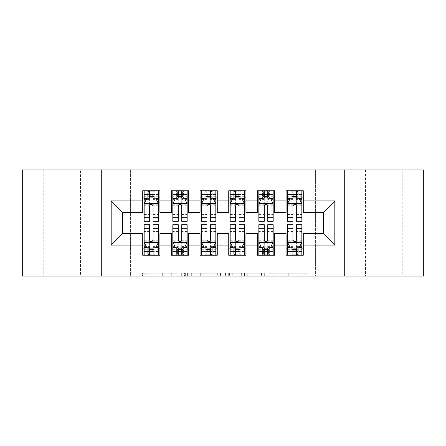 <?xml version="1.0" encoding="UTF-8"?>
<svg xmlns="http://www.w3.org/2000/svg" width="446" height="446" viewBox="0 0 446 446"><rect width="100%" height="100%" fill="white"/><g stroke="black" fill="none" stroke-linecap="round" stroke-linejoin="round"><path stroke-width="0.33" stroke-dasharray="2.23 1.67" d="M177.129 276.041L145.257 276.041L177.129 276.041L177.129 273.175L162.283 273.175L162.283 276.041L162.283 273.175L177.129 273.175L177.129 276.041L177.129 273.175L162.283 273.175L162.283 276.041L162.283 273.175L177.129 273.175L145.257 273.175L177.129 273.175M402.197 169.959L365.497 169.959L402.197 169.959L402.197 276.041L365.497 276.041L402.197 276.041M365.497 169.959L365.497 276.041M80.503 169.959L43.803 169.959L80.503 169.959L80.503 276.041L43.803 276.041L80.503 276.041M43.803 169.959L43.803 276.041M305.248 276.041L272.038 276.041L305.248 276.041L305.248 273.175L291.037 273.175L308.063 273.175L308.063 276.041L308.063 273.175L272.038 273.175L308.063 273.175L308.063 276.041L308.063 273.175L305.248 273.175L305.248 276.041M288.222 276.041L273.164 276.041L288.222 276.041L288.222 273.175L291.037 273.175L288.222 273.175L288.222 276.041L288.222 273.175L273.164 273.175L273.164 276.041L273.164 273.175L288.222 273.175L288.222 276.041M269.222 276.041L272.038 276.041L269.222 276.041L269.222 273.175L272.038 273.175L269.222 273.175L269.222 276.041M142.441 276.041L145.257 276.041L142.441 276.041L142.441 273.175L145.257 273.175L142.441 273.175L142.441 276.041M315.606 276.041L130.394 276.041L130.394 169.959L315.606 169.959L315.606 276.041L423.7 276.041L423.7 169.959L315.606 169.959L315.606 276.041M22.3 276.041L130.394 276.041L130.394 169.959L22.3 169.959L22.3 276.041M220.536 276.041L217.72 276.041L220.536 276.041L220.536 273.175L220.536 276.041M184.516 276.041L217.72 276.041L181.7 276.041L184.516 276.041L184.516 273.175L220.536 273.175L181.7 273.175L181.7 276.041L181.7 273.175L184.516 273.175L184.516 276.041M228.28 276.041L264.3 276.041L225.464 276.041L228.28 276.041L228.28 273.175L264.3 273.175L264.3 276.041L264.3 273.175L247.274 273.175L247.274 276.041M274.608 248.088L274.608 255.257L257.403 255.257L257.403 248.088L274.608 248.088L274.608 233.609L286.076 233.609L286.076 248.088L303.28 248.088L303.28 233.609L323.35 233.609L323.35 212.391L303.28 212.391L303.28 190.743L286.076 190.743L286.076 197.912L303.28 197.912M257.403 190.743L274.608 190.743L274.608 197.912L257.403 197.912L257.403 190.743M217.263 248.088L217.263 255.257L200.064 255.257L200.064 248.088L217.263 248.088L217.263 233.609L228.737 233.609L228.737 248.088L245.936 248.088L245.936 233.609L257.403 233.609L257.403 248.088M200.064 190.743L217.263 190.743L217.263 197.912L200.064 197.912L200.064 190.743M159.924 248.088L159.924 255.257L142.72 255.257L142.72 248.088L159.924 248.088L159.924 233.609L171.392 233.609L171.392 248.088L188.597 248.088L188.597 233.609L200.064 233.609L200.064 248.088M142.72 190.743L159.924 190.743L159.924 197.912L142.72 197.912L142.72 190.743M171.392 190.743L188.597 190.743L188.597 197.912L171.392 197.912L171.392 190.743M188.597 248.088L188.597 255.257L171.392 255.257L171.392 248.088M228.737 190.743L245.936 190.743L245.936 197.912L228.737 197.912L228.737 190.743M245.936 248.088L245.936 255.257L228.737 255.257L228.737 248.088M303.28 248.088L303.28 255.257L286.076 255.257L286.076 248.088M286.076 197.912L286.076 212.391L274.608 212.391L274.608 197.912M257.403 197.912L257.403 212.391L245.936 212.391L245.936 197.912M228.737 197.912L228.737 212.391L217.263 212.391L217.263 197.912M200.064 197.912L200.064 212.391L188.597 212.391L188.597 197.912M142.72 197.912L142.72 212.391L122.65 212.391L122.65 233.609L142.72 233.609L142.72 248.088M171.392 197.912L171.392 212.391L159.924 212.391L159.924 197.912M293.245 192.895L296.111 192.895L296.111 195.761L293.245 195.761L293.245 192.895L292.097 191.747L297.259 191.747L292.097 191.747L292.097 196.909L297.259 196.909L297.259 191.747L297.259 196.909L292.097 196.909L292.097 191.747L291.093 190.743L291.093 197.912L287.508 197.912L301.847 197.912L301.847 190.743L287.508 190.743L301.847 190.743M264.573 192.895L267.438 192.895L267.438 195.761L264.573 195.761L264.573 192.895L263.424 191.747L268.587 191.747L263.424 191.747L263.424 196.909L268.587 196.909L268.587 191.747L268.587 196.909L263.424 196.909L263.424 191.747L262.421 190.743L262.421 197.912L258.842 197.912L273.175 197.912L273.175 190.743L258.842 190.743L273.175 190.743M235.901 192.895L238.772 192.895L238.772 195.761L235.901 195.761L235.901 192.895L234.758 191.747L239.915 191.747L234.758 191.747L234.758 196.909L239.915 196.909L239.915 191.747L239.915 196.909L234.758 196.909L234.758 191.747L233.754 190.743L233.754 197.912L230.169 197.912L244.503 197.912L244.503 190.743L230.169 190.743L244.503 190.743M207.228 192.895L210.099 192.895L210.099 195.761L207.228 195.761L207.228 192.895L206.085 191.747L211.242 191.747L206.085 191.747L206.085 196.909L211.242 196.909L211.242 191.747L211.242 196.909L206.085 196.909L206.085 191.747L205.082 190.743L205.082 197.912L201.497 197.912L215.831 197.912L215.831 190.743L201.497 190.743L215.831 190.743M178.562 192.895L181.427 192.895L181.427 195.761L178.562 195.761L178.562 192.895L177.413 191.747L182.576 191.747L177.413 191.747L177.413 196.909L182.576 196.909L182.576 191.747L182.576 196.909L177.413 196.909L177.413 191.747L176.41 190.743L176.41 197.912L172.825 197.912L187.158 197.912L187.158 190.743L172.825 190.743L187.158 190.743M149.889 192.895L152.755 192.895L152.755 195.761L149.889 195.761L149.889 192.895L148.741 191.747L153.903 191.747L148.741 191.747L148.741 196.909L153.903 196.909L153.903 191.747L153.903 196.909L148.741 196.909L148.741 191.747L147.738 190.743L147.738 197.912L144.153 197.912L158.492 197.912L158.492 190.743L144.153 190.743L158.492 190.743M144.153 224.723L144.153 251.527L144.153 248.088L158.492 248.088L158.492 255.257L144.153 255.257L158.492 255.257M172.825 224.723L172.825 251.527L172.825 248.088L187.158 248.088L187.158 255.257L172.825 255.257L187.158 255.257M201.497 224.723L201.497 251.527L201.497 248.088L215.831 248.088L215.831 255.257L201.497 255.257L215.831 255.257M230.169 224.723L230.169 251.527L230.169 248.088L244.503 248.088L244.503 255.257L230.169 255.257L244.503 255.257M258.842 224.723L258.842 251.527L258.842 248.088L273.175 248.088L273.175 255.257L258.842 255.257L273.175 255.257M287.508 224.723L287.508 251.527L287.508 248.088L301.847 248.088L301.847 255.257L287.508 255.257L301.847 255.257M101.721 276.041L101.721 169.959M344.279 169.959L344.279 276.041M187.61 276.041L191.691 276.041L187.61 276.041L187.61 273.175L185.642 273.175L185.642 276.041L185.642 273.175L191.691 273.175L187.61 273.175L187.61 276.041M191.691 276.041L200.694 276.041L191.691 276.041L191.691 273.175L200.694 273.175L200.694 276.041L200.694 273.175L191.691 273.175L191.691 276.041M228.28 273.175L244.458 273.175L244.458 276.041L244.458 273.175L241.643 273.175L244.458 273.175L244.458 276.041L244.458 273.175L247.274 273.175M229.4 273.175L229.4 276.041L229.4 273.175M225.464 273.175L225.464 276.041L225.464 273.175M149.6 197.912L144.153 197.912L144.153 194.473L149.6 194.473L149.6 190.743M144.153 203.789L144.153 217.553L144.153 203.789L147.018 198.057L155.621 198.057L158.492 203.789L158.492 217.553L158.492 203.789M144.153 197.912L144.153 190.743M144.153 221.277L144.153 194.473L158.492 194.473L158.492 197.912L154.907 197.912L154.907 190.743L152.755 192.895M158.492 221.277L158.492 194.473L153.039 194.473L153.039 190.743M149.6 221.277L149.6 205.232L144.153 205.232M144.153 204.235L149.6 204.235L149.6 217.553L149.6 205.94C150.748 203.766 151.891 203.766 153.039 205.94L153.039 217.553L153.039 204.235L158.492 204.235M149.6 194.473L149.6 205.232M158.492 205.232L153.039 205.232L153.039 194.473M149.6 204.235L149.6 198.057M153.039 198.057L153.039 204.235M153.039 205.232L153.039 221.277M158.492 197.912L153.039 197.912M152.755 195.761L154.907 197.912L147.738 197.912L149.889 195.761M152.755 253.105L149.889 253.105L149.889 250.239L152.755 250.239L152.755 253.105L153.903 254.253L148.741 254.253L153.903 254.253L153.903 249.091L148.741 249.091L148.741 254.253L148.741 249.091L153.903 249.091L153.903 254.253L154.907 255.257L154.907 248.088L158.492 248.088L158.492 251.527L153.039 251.527L153.039 255.257M158.492 242.211L158.492 228.447L158.492 242.211L155.621 247.943L147.018 247.943L144.153 242.211L144.153 228.447L144.153 242.211M158.492 224.723L158.492 251.527L144.153 251.527L149.6 251.527L149.6 255.257M149.889 253.105L147.738 255.257L147.738 248.088L144.153 248.088L144.153 255.257M153.039 224.723L153.039 240.768L158.492 240.768M158.492 241.765L153.039 241.765L153.039 228.447L153.039 240.06C151.896 242.234 150.748 242.234 149.6 240.06L149.6 228.447L149.6 241.765L144.153 241.765M153.039 251.527L153.039 240.768M144.153 240.768L149.6 240.768L149.6 251.527M153.039 241.765L153.039 247.943M149.6 247.943L149.6 241.765M149.6 240.768L149.6 224.723M144.153 248.088L149.6 248.088M153.039 248.088L158.492 248.088M149.889 250.239L147.738 248.088L154.907 248.088L152.755 250.239M178.272 197.912L172.825 197.912L172.825 194.473L178.272 194.473L178.272 190.743M172.825 203.789L172.825 217.553L172.825 203.789L175.691 198.057L184.293 198.057L187.158 203.789L187.158 217.553L187.158 203.789M172.825 197.912L172.825 190.743M172.825 221.277L172.825 194.473L187.158 194.473L187.158 197.912L183.579 197.912L183.579 190.743L181.427 192.895M187.158 221.277L187.158 194.473L181.712 194.473L181.712 190.743M178.272 221.277L178.272 205.232L172.825 205.232M172.825 204.235L178.272 204.235L178.272 217.553L178.272 205.94C179.415 203.766 180.563 203.766 181.712 205.94L181.712 217.553L181.712 204.235L187.158 204.235M178.272 194.473L178.272 205.232M187.158 205.232L181.712 205.232L181.712 194.473M178.272 204.235L178.272 198.057M181.712 198.057L181.712 204.235M181.712 205.232L181.712 221.277M187.158 197.912L181.712 197.912M181.427 195.761L183.579 197.912L176.41 197.912L178.562 195.761M206.944 197.912L201.497 197.912L201.497 194.473L206.944 194.473L206.944 190.743M201.497 203.789L201.497 217.553L201.497 203.789L204.363 198.057L212.965 198.057L215.831 203.789L215.831 217.553L215.831 203.789M201.497 197.912L201.497 190.743M201.497 221.277L201.497 194.473L215.831 194.473L215.831 197.912L212.246 197.912L212.246 190.743L210.099 192.895M215.831 221.277L215.831 194.473L210.384 194.473L210.384 190.743M206.944 221.277L206.944 205.232L201.497 205.232M201.497 204.235L206.944 204.235L206.944 217.553L206.944 205.94C208.087 203.766 209.235 203.766 210.384 205.94L210.384 217.553L210.384 204.235L215.831 204.235M206.944 194.473L206.944 205.232M215.831 205.232L210.384 205.232L210.384 194.473M206.944 204.235L206.944 198.057M210.384 198.057L210.384 204.235M210.384 205.232L210.384 221.277M215.831 197.912L210.384 197.912M210.099 195.761L212.246 197.912L205.082 197.912L207.228 195.761M181.427 253.105L178.562 253.105L178.562 250.239L181.427 250.239L181.427 253.105L182.576 254.253L177.413 254.253L182.576 254.253L182.576 249.091L177.413 249.091L177.413 254.253L177.413 249.091L182.576 249.091L182.576 254.253L183.579 255.257L183.579 248.088L187.158 248.088L187.158 251.527L181.712 251.527L181.712 255.257M187.158 242.211L187.158 228.447L187.158 242.211L184.293 247.943L175.691 247.943L172.825 242.211L172.825 228.447L172.825 242.211M187.158 224.723L187.158 251.527L172.825 251.527L178.272 251.527L178.272 255.257M178.562 253.105L176.41 255.257L176.41 248.088L172.825 248.088L172.825 255.257M181.712 224.723L181.712 240.768L187.158 240.768M187.158 241.765L181.712 241.765L181.712 228.447L181.712 240.06C180.569 242.234 179.42 242.234 178.272 240.06L178.272 228.447L178.272 241.765L172.825 241.765M181.712 251.527L181.712 240.768M172.825 240.768L178.272 240.768L178.272 251.527M181.712 241.765L181.712 247.943M178.272 247.943L178.272 241.765M178.272 240.768L178.272 224.723M172.825 248.088L178.272 248.088M181.712 248.088L187.158 248.088M178.562 250.239L176.41 248.088L183.579 248.088L181.427 250.239M210.099 253.105L207.228 253.105L207.228 250.239L210.099 250.239L210.099 253.105L211.242 254.253L206.085 254.253L211.242 254.253L211.242 249.091L206.085 249.091L206.085 254.253L206.085 249.091L211.242 249.091L211.242 254.253L212.246 255.257L212.246 248.088L215.831 248.088L215.831 251.527L210.384 251.527L210.384 255.257M215.831 242.211L215.831 228.447L215.831 242.211L212.965 247.943L204.363 247.943L201.497 242.211L201.497 228.447L201.497 242.211M215.831 224.723L215.831 251.527L201.497 251.527L206.944 251.527L206.944 255.257M207.228 253.105L205.082 255.257L205.082 248.088L201.497 248.088L201.497 255.257M210.384 224.723L210.384 240.768L215.831 240.768M215.831 241.765L210.384 241.765L210.384 228.447L210.384 240.06C209.241 242.234 208.092 242.234 206.944 240.06L206.944 228.447L206.944 241.765L201.497 241.765M210.384 251.527L210.384 240.768M201.497 240.768L206.944 240.768L206.944 251.527M210.384 241.765L210.384 247.943M206.944 247.943L206.944 241.765M206.944 240.768L206.944 224.723M201.497 248.088L206.944 248.088M210.384 248.088L215.831 248.088M207.228 250.239L205.082 248.088L212.246 248.088L210.099 250.239M235.616 197.912L230.169 197.912L230.169 194.473L235.616 194.473L235.616 190.743M230.169 203.789L230.169 217.553L230.169 203.789L233.035 198.057L241.637 198.057L244.503 203.789L244.503 217.553L244.503 203.789M230.169 197.912L230.169 190.743M230.169 221.277L230.169 194.473L244.503 194.473L244.503 197.912L240.918 197.912L240.918 190.743L238.772 192.895M244.503 221.277L244.503 194.473L239.056 194.473L239.056 190.743M235.616 221.277L235.616 205.232L230.169 205.232M230.169 204.235L235.616 204.235L235.616 217.553L235.616 205.94C236.759 203.766 237.908 203.766 239.056 205.94L239.056 217.553L239.056 204.235L244.503 204.235M235.616 194.473L235.616 205.232M244.503 205.232L239.056 205.232L239.056 194.473M235.616 204.235L235.616 198.057M239.056 198.057L239.056 204.235M239.056 205.232L239.056 221.277M244.503 197.912L239.056 197.912M238.772 195.761L240.918 197.912L233.754 197.912L235.901 195.761M264.288 197.912L258.842 197.912L258.842 194.473L264.288 194.473L264.288 190.743M258.842 203.789L258.842 217.553L258.842 203.789L261.707 198.057L270.309 198.057L273.175 203.789L273.175 217.553L273.175 203.789M258.842 197.912L258.842 190.743M258.842 221.277L258.842 194.473L273.175 194.473L273.175 197.912L269.59 197.912L269.59 190.743L267.438 192.895M273.175 221.277L273.175 194.473L267.728 194.473L267.728 190.743M264.288 221.277L264.288 205.232L258.842 205.232M258.842 204.235L264.288 204.235L264.288 217.553L264.288 205.94C265.431 203.766 266.58 203.766 267.728 205.94L267.728 217.553L267.728 204.235L273.175 204.235M264.288 194.473L264.288 205.232M273.175 205.232L267.728 205.232L267.728 194.473M264.288 204.235L264.288 198.057M267.728 198.057L267.728 204.235M267.728 205.232L267.728 221.277M273.175 197.912L267.728 197.912M267.438 195.761L269.59 197.912L262.421 197.912L264.573 195.761M238.772 253.105L235.901 253.105L235.901 250.239L238.772 250.239L238.772 253.105L239.915 254.253L234.758 254.253L239.915 254.253L239.915 249.091L234.758 249.091L234.758 254.253L234.758 249.091L239.915 249.091L239.915 254.253L240.918 255.257L240.918 248.088L244.503 248.088L244.503 251.527L239.056 251.527L239.056 255.257M244.503 242.211L244.503 228.447L244.503 242.211L241.637 247.943L233.035 247.943L230.169 242.211L230.169 228.447L230.169 242.211M244.503 224.723L244.503 251.527L230.169 251.527L235.616 251.527L235.616 255.257M235.901 253.105L233.754 255.257L233.754 248.088L230.169 248.088L230.169 255.257M239.056 224.723L239.056 240.768L244.503 240.768M244.503 241.765L239.056 241.765L239.056 228.447L239.056 240.06C237.913 242.234 236.765 242.234 235.616 240.06L235.616 228.447L235.616 241.765L230.169 241.765M239.056 251.527L239.056 240.768M230.169 240.768L235.616 240.768L235.616 251.527M239.056 241.765L239.056 247.943M235.616 247.943L235.616 241.765M235.616 240.768L235.616 224.723M230.169 248.088L235.616 248.088M239.056 248.088L244.503 248.088M235.901 250.239L233.754 248.088L240.918 248.088L238.772 250.239M267.438 253.105L264.573 253.105L264.573 250.239L267.438 250.239L267.438 253.105L268.587 254.253L263.424 254.253L268.587 254.253L268.587 249.091L263.424 249.091L263.424 254.253L263.424 249.091L268.587 249.091L268.587 254.253L269.59 255.257L269.59 248.088L273.175 248.088L273.175 251.527L267.728 251.527L267.728 255.257M273.175 242.211L273.175 228.447L273.175 242.211L270.309 247.943L261.707 247.943L258.842 242.211L258.842 228.447L258.842 242.211M273.175 224.723L273.175 251.527L258.842 251.527L264.288 251.527L264.288 255.257M264.573 253.105L262.421 255.257L262.421 248.088L258.842 248.088L258.842 255.257M267.728 224.723L267.728 240.768L273.175 240.768M273.175 241.765L267.728 241.765L267.728 228.447L267.728 240.06C266.585 242.234 265.437 242.234 264.288 240.06L264.288 228.447L264.288 241.765L258.842 241.765M267.728 251.527L267.728 240.768M258.842 240.768L264.288 240.768L264.288 251.527M267.728 241.765L267.728 247.943M264.288 247.943L264.288 241.765M264.288 240.768L264.288 224.723M258.842 248.088L264.288 248.088M267.728 248.088L273.175 248.088M264.573 250.239L262.421 248.088L269.59 248.088L267.438 250.239M292.961 197.912L287.508 197.912L287.508 194.473L292.961 194.473L292.961 190.743M287.508 203.789L287.508 217.553L287.508 203.789L290.379 198.057L298.982 198.057L301.847 203.789L301.847 217.553L301.847 203.789M287.508 197.912L287.508 190.743M287.508 221.277L287.508 194.473L301.847 194.473L301.847 197.912L298.262 197.912L298.262 190.743L296.111 192.895M301.847 221.277L301.847 194.473L296.4 194.473L296.4 190.743M292.961 221.277L292.961 205.232L287.508 205.232M287.508 204.235L292.961 204.235L292.961 217.553L292.961 205.94C294.104 203.766 295.252 203.766 296.4 205.94L296.4 217.553L296.4 204.235L301.847 204.235M292.961 194.473L292.961 205.232M301.847 205.232L296.4 205.232L296.4 194.473M292.961 204.235L292.961 198.057M296.4 198.057L296.4 204.235M296.4 205.232L296.4 221.277M301.847 197.912L296.4 197.912M296.111 195.761L298.262 197.912L291.093 197.912L293.245 195.761M296.111 253.105L293.245 253.105L293.245 250.239L296.111 250.239L296.111 253.105L297.259 254.253L292.097 254.253L297.259 254.253L297.259 249.091L292.097 249.091L292.097 254.253L292.097 249.091L297.259 249.091L297.259 254.253L298.262 255.257L298.262 248.088L301.847 248.088L301.847 251.527L296.4 251.527L296.4 255.257M301.847 242.211L301.847 228.447L301.847 242.211L298.982 247.943L290.379 247.943L287.508 242.211L287.508 228.447L287.508 242.211M301.847 224.723L301.847 251.527L287.508 251.527L292.961 251.527L292.961 255.257M293.245 253.105L291.093 255.257L291.093 248.088L287.508 248.088L287.508 255.257M296.4 224.723L296.4 240.768L301.847 240.768M301.847 241.765L296.4 241.765L296.4 228.447L296.4 240.06C295.252 242.234 294.109 242.234 292.961 240.06L292.961 228.447L292.961 241.765L287.508 241.765M296.4 251.527L296.4 240.768M287.508 240.768L292.961 240.768L292.961 251.527M296.4 241.765L296.4 247.943M292.961 247.943L292.961 241.765M292.961 240.768L292.961 224.723M287.508 248.088L292.961 248.088M296.4 248.088L301.847 248.088M293.245 250.239L291.093 248.088L298.262 248.088L296.111 250.239M175.155 273.175L175.155 276.041L175.155 273.175M171.286 273.175L171.286 276.041L171.286 273.175M145.257 273.175L145.257 276.041L145.257 273.175M217.72 273.175L217.72 276.041L217.72 273.175M261.484 273.175L261.484 276.041L261.484 273.175M241.643 273.175L241.643 276.041L241.643 273.175M232.215 273.175L232.215 276.041L232.215 273.175M291.037 273.175L291.037 276.041L291.037 273.175M272.038 273.175L272.038 276.041L272.038 273.175M144.225 203.649L158.419 203.649M144.153 214.571L149.6 214.571M149.6 199.401L144.153 199.401M158.492 199.401L153.039 199.401M146.851 198.398L149.6 198.398M153.039 198.398L155.793 198.398M153.039 214.571L158.492 214.571M144.153 206.883L149.6 206.883M153.039 206.883L158.492 206.883M158.492 196.296L153.039 196.296M149.6 196.296L144.153 196.296M158.419 242.351L144.225 242.351M158.492 231.429L153.039 231.429M153.039 246.599L158.492 246.599M144.153 246.599L149.6 246.599M155.793 247.602L153.039 247.602M149.6 247.602L146.851 247.602M149.6 231.429L144.153 231.429M158.492 239.117L153.039 239.117M149.6 239.117L144.153 239.117M144.153 249.704L149.6 249.704M153.039 249.704L158.492 249.704M172.897 203.649L187.091 203.649M172.825 214.571L178.272 214.571M178.272 199.401L172.825 199.401M187.158 199.401L181.712 199.401M175.518 198.398L178.272 198.398M181.712 198.398L184.466 198.398M181.712 214.571L187.158 214.571M172.825 206.883L178.272 206.883M181.712 206.883L187.158 206.883M187.158 196.296L181.712 196.296M178.272 196.296L172.825 196.296M201.57 203.649L215.758 203.649M201.497 214.571L206.944 214.571M206.944 199.401L201.497 199.401M215.831 199.401L210.384 199.401M204.19 198.398L206.944 198.398M210.384 198.398L213.138 198.398M210.384 214.571L215.831 214.571M201.497 206.883L206.944 206.883M210.384 206.883L215.831 206.883M215.831 196.296L210.384 196.296M206.944 196.296L201.497 196.296M187.091 242.351L172.897 242.351M187.158 231.429L181.712 231.429M181.712 246.599L187.158 246.599M172.825 246.599L178.272 246.599M184.466 247.602L181.712 247.602M178.272 247.602L175.518 247.602M178.272 231.429L172.825 231.429M187.158 239.117L181.712 239.117M178.272 239.117L172.825 239.117M172.825 249.704L178.272 249.704M181.712 249.704L187.158 249.704M215.758 242.351L201.57 242.351M215.831 231.429L210.384 231.429M210.384 246.599L215.831 246.599M201.497 246.599L206.944 246.599M213.138 247.602L210.384 247.602M206.944 247.602L204.19 247.602M206.944 231.429L201.497 231.429M215.831 239.117L210.384 239.117M206.944 239.117L201.497 239.117M201.497 249.704L206.944 249.704M210.384 249.704L215.831 249.704M230.242 203.649L244.43 203.649M230.169 214.571L235.616 214.571M235.616 199.401L230.169 199.401M244.503 199.401L239.056 199.401M232.862 198.398L235.616 198.398M239.056 198.398L241.81 198.398M239.056 214.571L244.503 214.571M230.169 206.883L235.616 206.883M239.056 206.883L244.503 206.883M244.503 196.296L239.056 196.296M235.616 196.296L230.169 196.296M258.909 203.649L273.103 203.649M258.842 214.571L264.288 214.571M264.288 199.401L258.842 199.401M273.175 199.401L267.728 199.401M261.534 198.398L264.288 198.398M267.728 198.398L270.482 198.398M267.728 214.571L273.175 214.571M258.842 206.883L264.288 206.883M267.728 206.883L273.175 206.883M273.175 196.296L267.728 196.296M264.288 196.296L258.842 196.296M244.43 242.351L230.242 242.351M244.503 231.429L239.056 231.429M239.056 246.599L244.503 246.599M230.169 246.599L235.616 246.599M241.81 247.602L239.056 247.602M235.616 247.602L232.862 247.602M235.616 231.429L230.169 231.429M244.503 239.117L239.056 239.117M235.616 239.117L230.169 239.117M230.169 249.704L235.616 249.704M239.056 249.704L244.503 249.704M273.103 242.351L258.909 242.351M273.175 231.429L267.728 231.429M267.728 246.599L273.175 246.599M258.842 246.599L264.288 246.599M270.482 247.602L267.728 247.602M264.288 247.602L261.534 247.602M264.288 231.429L258.842 231.429M273.175 239.117L267.728 239.117M264.288 239.117L258.842 239.117M258.842 249.704L264.288 249.704M267.728 249.704L273.175 249.704M287.581 203.649L301.775 203.649M287.508 214.571L292.961 214.571M292.961 199.401L287.508 199.401M301.847 199.401L296.4 199.401M290.207 198.398L292.961 198.398M296.4 198.398L299.149 198.398M296.4 214.571L301.847 214.571M287.508 206.883L292.961 206.883M296.4 206.883L301.847 206.883M301.847 196.296L296.4 196.296M292.961 196.296L287.508 196.296M301.775 242.351L287.581 242.351M301.847 231.429L296.4 231.429M296.4 246.599L301.847 246.599M287.508 246.599L292.961 246.599M299.149 247.602L296.4 247.602M292.961 247.602L290.207 247.602M292.961 231.429L287.508 231.429M301.847 239.117L296.4 239.117M292.961 239.117L287.508 239.117M287.508 249.704L292.961 249.704M296.4 249.704L301.847 249.704M144.153 217.553L149.6 217.553M153.039 217.553L158.492 217.553M158.492 228.447L153.039 228.447M149.6 228.447L144.153 228.447M172.825 217.553L178.272 217.553M181.712 217.553L187.158 217.553M201.497 217.553L206.944 217.553M210.384 217.553L215.831 217.553M187.158 228.447L181.712 228.447M178.272 228.447L172.825 228.447M215.831 228.447L210.384 228.447M206.944 228.447L201.497 228.447M230.169 217.553L235.616 217.553M239.056 217.553L244.503 217.553M258.842 217.553L264.288 217.553M267.728 217.553L273.175 217.553M244.503 228.447L239.056 228.447M235.616 228.447L230.169 228.447M273.175 228.447L267.728 228.447M264.288 228.447L258.842 228.447M287.508 217.553L292.961 217.553M296.4 217.553L301.847 217.553M301.847 228.447L296.4 228.447M292.961 228.447L287.508 228.447"/><path stroke-width="0.67" d="M344.279 276.041L423.7 276.041L423.7 169.959L344.279 169.959L344.279 276.041L101.721 276.041L101.721 169.959L22.3 169.959L22.3 276.041L101.721 276.041M344.279 169.959L101.721 169.959M111.182 245.077L111.182 200.923L142.72 200.923L142.72 212.391L122.65 212.391L122.65 233.609L111.182 245.077L142.72 245.077L142.72 255.257L159.924 255.257L159.924 245.077L171.392 245.077L171.392 255.257L188.597 255.257L188.597 245.077L200.064 245.077L200.064 255.257L217.263 255.257L217.263 245.077L228.737 245.077L228.737 255.257L245.936 255.257L245.936 245.077L257.403 245.077L257.403 255.257L274.608 255.257L274.608 245.077L286.076 245.077L286.076 255.257L303.28 255.257L303.28 233.609L323.35 233.609L323.35 212.391L303.28 212.391L303.28 200.923L334.818 200.923L334.818 245.077L303.28 245.077M303.28 200.923L303.28 190.743L286.076 190.743L286.076 200.923L274.608 200.923L274.608 190.743L257.403 190.743L257.403 200.923L245.936 200.923L245.936 190.743L228.737 190.743L228.737 200.923L217.263 200.923L217.263 190.743L200.064 190.743L200.064 200.923L188.597 200.923L188.597 190.743L171.392 190.743L171.392 200.923L159.924 200.923L159.924 190.743L142.72 190.743L142.72 200.923M274.608 245.077L274.608 233.609L286.076 233.609L286.076 245.077M334.818 200.923L323.35 212.391M245.936 245.077L245.936 233.609L257.403 233.609L257.403 245.077M286.076 200.923L286.076 212.391L274.608 212.391L274.608 200.923M217.263 245.077L217.263 233.609L228.737 233.609L228.737 245.077M257.403 200.923L257.403 212.391L245.936 212.391L245.936 200.923M188.597 245.077L188.597 233.609L200.064 233.609L200.064 245.077M228.737 200.923L228.737 212.391L217.263 212.391L217.263 200.923M159.924 245.077L159.924 233.609L171.392 233.609L171.392 245.077M200.064 200.923L200.064 212.391L188.597 212.391L188.597 200.923M122.65 233.609L142.72 233.609L142.72 245.077M171.392 200.923L171.392 212.391L159.924 212.391L159.924 200.923M286.076 197.912L287.508 197.912M301.847 197.912L303.28 197.912M257.403 197.912L258.842 197.912M273.175 197.912L274.608 197.912M228.737 197.912L230.169 197.912M244.503 197.912L245.936 197.912M200.064 197.912L201.497 197.912M215.831 197.912L217.263 197.912M171.392 197.912L172.825 197.912M187.158 197.912L188.597 197.912M142.72 197.912L144.153 197.912M158.492 197.912L159.924 197.912M142.72 248.088L144.153 248.088M158.492 248.088L159.924 248.088M171.392 248.088L172.825 248.088M187.158 248.088L188.597 248.088M200.064 248.088L201.497 248.088M215.831 248.088L217.263 248.088M228.737 248.088L230.169 248.088M244.503 248.088L245.936 248.088M257.403 248.088L258.842 248.088M273.175 248.088L274.608 248.088M286.076 248.088L287.508 248.088M301.847 248.088L303.28 248.088M111.182 200.923L122.65 212.391M323.35 233.609L334.818 245.077M153.039 194.473L149.6 194.473M158.492 217.687L153.039 217.687L153.039 221.277L158.492 221.277L158.492 203.789L155.621 198.057L147.018 198.057L144.153 203.789L144.153 221.277L149.6 221.277L149.6 217.687L144.153 217.687M144.153 203.789L144.153 190.743M158.492 203.789L158.492 190.743M149.6 198.057L149.6 190.743M153.039 190.743L153.039 198.057M153.039 217.687L153.039 205.94C151.896 203.733 150.748 203.733 149.6 205.94L149.6 217.687M153.039 197.912L149.6 197.912M149.6 251.527L153.039 251.527M144.153 228.313L149.6 228.313L149.6 224.723L144.153 224.723L144.153 242.211L147.018 247.943L155.621 247.943L158.492 242.211L158.492 224.723L153.039 224.723L153.039 228.313L158.492 228.313M158.492 242.211L158.492 255.257M144.153 242.211L144.153 255.257M153.039 247.943L153.039 255.257M149.6 255.257L149.6 247.943M149.6 228.313L149.6 240.06C150.748 242.267 151.891 242.267 153.039 240.06L153.039 228.313M149.6 248.088L153.039 248.088M181.712 194.473L178.272 194.473M187.158 217.687L181.712 217.687L181.712 221.277L187.158 221.277L187.158 203.789L184.293 198.057L175.691 198.057L172.825 203.789L172.825 221.277L178.272 221.277L178.272 217.687L172.825 217.687M172.825 203.789L172.825 190.743M187.158 203.789L187.158 190.743M178.272 198.057L178.272 190.743M181.712 190.743L181.712 198.057M181.712 217.687L181.712 205.94C180.569 203.733 179.42 203.733 178.272 205.94L178.272 217.687M181.712 197.912L178.272 197.912M210.384 194.473L206.944 194.473M215.831 217.687L210.384 217.687L210.384 221.277L215.831 221.277L215.831 203.789L212.965 198.057L204.363 198.057L201.497 203.789L201.497 221.277L206.944 221.277L206.944 217.687L201.497 217.687M201.497 203.789L201.497 190.743M215.831 203.789L215.831 190.743M206.944 198.057L206.944 190.743M210.384 190.743L210.384 198.057M210.384 217.687L210.384 205.94C209.241 203.733 208.092 203.733 206.944 205.94L206.944 217.687M210.384 197.912L206.944 197.912M178.272 251.527L181.712 251.527M172.825 228.313L178.272 228.313L178.272 224.723L172.825 224.723L172.825 242.211L175.691 247.943L184.293 247.943L187.158 242.211L187.158 224.723L181.712 224.723L181.712 228.313L187.158 228.313M187.158 242.211L187.158 255.257M172.825 242.211L172.825 255.257M181.712 247.943L181.712 255.257M178.272 255.257L178.272 247.943M178.272 228.313L178.272 240.06C179.42 242.267 180.563 242.267 181.712 240.06L181.712 228.313M178.272 248.088L181.712 248.088M206.944 251.527L210.384 251.527M201.497 228.313L206.944 228.313L206.944 224.723L201.497 224.723L201.497 242.211L204.363 247.943L212.965 247.943L215.831 242.211L215.831 224.723L210.384 224.723L210.384 228.313L215.831 228.313M215.831 242.211L215.831 255.257M201.497 242.211L201.497 255.257M210.384 247.943L210.384 255.257M206.944 255.257L206.944 247.943M206.944 228.313L206.944 240.06C208.087 242.267 209.235 242.267 210.384 240.06L210.384 228.313M206.944 248.088L210.384 248.088M239.056 194.473L235.616 194.473M244.503 217.687L239.056 217.687L239.056 221.277L244.503 221.277L244.503 203.789L241.637 198.057L233.035 198.057L230.169 203.789L230.169 221.277L235.616 221.277L235.616 217.687L230.169 217.687M230.169 203.789L230.169 190.743M244.503 203.789L244.503 190.743M235.616 198.057L235.616 190.743M239.056 190.743L239.056 198.057M239.056 217.687L239.056 205.94C237.913 203.733 236.765 203.733 235.616 205.94L235.616 217.687M239.056 197.912L235.616 197.912M267.728 194.473L264.288 194.473M273.175 217.687L267.728 217.687L267.728 221.277L273.175 221.277L273.175 203.789L270.309 198.057L261.707 198.057L258.842 203.789L258.842 221.277L264.288 221.277L264.288 217.687L258.842 217.687M258.842 203.789L258.842 190.743M273.175 203.789L273.175 190.743M264.288 198.057L264.288 190.743M267.728 190.743L267.728 198.057M267.728 217.687L267.728 205.94C266.58 203.733 265.437 203.733 264.288 205.94L264.288 217.687M267.728 197.912L264.288 197.912M235.616 251.527L239.056 251.527M230.169 228.313L235.616 228.313L235.616 224.723L230.169 224.723L230.169 242.211L233.035 247.943L241.637 247.943L244.503 242.211L244.503 224.723L239.056 224.723L239.056 228.313L244.503 228.313M244.503 242.211L244.503 255.257M230.169 242.211L230.169 255.257M239.056 247.943L239.056 255.257M235.616 255.257L235.616 247.943M235.616 228.313L235.616 240.06C236.759 242.267 237.908 242.267 239.056 240.06L239.056 228.313M235.616 248.088L239.056 248.088M264.288 251.527L267.728 251.527M258.842 228.313L264.288 228.313L264.288 224.723L258.842 224.723L258.842 242.211L261.707 247.943L270.309 247.943L273.175 242.211L273.175 224.723L267.728 224.723L267.728 228.313L273.175 228.313M273.175 242.211L273.175 255.257M258.842 242.211L258.842 255.257M267.728 247.943L267.728 255.257M264.288 255.257L264.288 247.943M264.288 228.313L264.288 240.06C265.431 242.267 266.58 242.267 267.728 240.06L267.728 228.313M264.288 248.088L267.728 248.088M296.4 194.473L292.961 194.473M301.847 217.687L296.4 217.687L296.4 221.277L301.847 221.277L301.847 203.789L298.982 198.057L290.379 198.057L287.508 203.789L287.508 221.277L292.961 221.277L292.961 217.687L287.508 217.687M287.508 203.789L287.508 190.743M301.847 203.789L301.847 190.743M292.961 198.057L292.961 190.743M296.4 190.743L296.4 198.057M296.4 217.687L296.4 205.94C295.252 203.733 294.109 203.733 292.961 205.94L292.961 217.687M296.4 197.912L292.961 197.912M292.961 251.527L296.4 251.527M287.508 228.313L292.961 228.313L292.961 224.723L287.508 224.723L287.508 242.211L290.379 247.943L298.982 247.943L301.847 242.211L301.847 224.723L296.4 224.723L296.4 228.313L301.847 228.313M301.847 242.211L301.847 255.257M287.508 242.211L287.508 255.257M296.4 247.943L296.4 255.257M292.961 255.257L292.961 247.943M292.961 228.313L292.961 240.06C294.104 242.267 295.252 242.267 296.4 240.06L296.4 228.313M292.961 248.088L296.4 248.088M158.419 203.649L144.225 203.649M144.153 198.398L146.851 198.398M155.793 198.398L158.492 198.398M149.6 209.999L144.153 209.999M158.492 209.999L153.039 209.999M153.039 196.296L149.6 196.296M144.225 242.351L158.419 242.351M158.492 247.602L155.793 247.602M146.851 247.602L144.153 247.602M153.039 236.001L158.492 236.001M144.153 236.001L149.6 236.001M149.6 249.704L153.039 249.704M187.091 203.649L172.897 203.649M172.825 198.398L175.518 198.398M184.466 198.398L187.158 198.398M178.272 209.999L172.825 209.999M187.158 209.999L181.712 209.999M181.712 196.296L178.272 196.296M215.758 203.649L201.57 203.649M201.497 198.398L204.19 198.398M213.138 198.398L215.831 198.398M206.944 209.999L201.497 209.999M215.831 209.999L210.384 209.999M210.384 196.296L206.944 196.296M172.897 242.351L187.091 242.351M187.158 247.602L184.466 247.602M175.518 247.602L172.825 247.602M181.712 236.001L187.158 236.001M172.825 236.001L178.272 236.001M178.272 249.704L181.712 249.704M201.57 242.351L215.758 242.351M215.831 247.602L213.138 247.602M204.19 247.602L201.497 247.602M210.384 236.001L215.831 236.001M201.497 236.001L206.944 236.001M206.944 249.704L210.384 249.704M244.43 203.649L230.242 203.649M230.169 198.398L232.862 198.398M241.81 198.398L244.503 198.398M235.616 209.999L230.169 209.999M244.503 209.999L239.056 209.999M239.056 196.296L235.616 196.296M273.103 203.649L258.909 203.649M258.842 198.398L261.534 198.398M270.482 198.398L273.175 198.398M264.288 209.999L258.842 209.999M273.175 209.999L267.728 209.999M267.728 196.296L264.288 196.296M230.242 242.351L244.43 242.351M244.503 247.602L241.81 247.602M232.862 247.602L230.169 247.602M239.056 236.001L244.503 236.001M230.169 236.001L235.616 236.001M235.616 249.704L239.056 249.704M258.909 242.351L273.103 242.351M273.175 247.602L270.482 247.602M261.534 247.602L258.842 247.602M267.728 236.001L273.175 236.001M258.842 236.001L264.288 236.001M264.288 249.704L267.728 249.704M301.775 203.649L287.581 203.649M287.508 198.398L290.207 198.398M299.149 198.398L301.847 198.398M292.961 209.999L287.508 209.999M301.847 209.999L296.4 209.999M296.4 196.296L292.961 196.296M287.581 242.351L301.775 242.351M301.847 247.602L299.149 247.602M290.207 247.602L287.508 247.602M296.4 236.001L301.847 236.001M287.508 236.001L292.961 236.001M292.961 249.704L296.4 249.704"/></g></svg>
